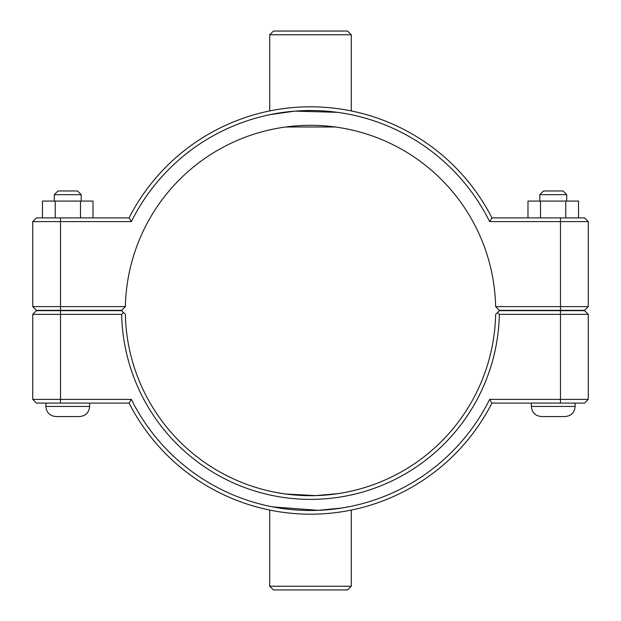 <?xml version="1.0" encoding="UTF-8"?>
<svg xmlns="http://www.w3.org/2000/svg" width="621" height="621" viewBox="0 0 621 621"><rect width="100%" height="100%" fill="white"/><g stroke="black" fill="none" stroke-linecap="round" stroke-linejoin="round"><path stroke-width="0.93" d="M337.436 493.711L315.685 495.605L285.621 493.998M575.139 403.091L575.139 406.452C574.534 412.592 571.173 415.954 565.032 416.559L541.465 416.559C535.333 415.954 531.964 412.592 531.366 406.452L575.139 406.452C574.534 412.592 571.173 415.954 565.032 416.559M539.781 194.684L543.484 190.973L563.014 190.973L566.717 194.684L539.781 194.684L539.781 201.08M540.495 217.909L540.495 201.08L527.982 201.08L527.982 217.909M565.77 217.909L565.77 201.08L540.495 201.08M578.524 217.909L578.524 201.08L565.77 201.08M89.634 403.091L89.634 406.452L45.861 406.452L45.861 403.091M54.283 194.684L81.219 194.684L77.516 190.973L57.986 190.973L54.283 194.684L54.283 201.08M81.219 201.08L81.219 194.684M93.018 217.909L93.018 201.08L80.505 201.08L80.505 217.909M55.23 217.909L55.23 201.08L80.505 201.08M42.476 217.909L42.476 201.08L55.23 201.08M55.968 416.559C49.827 415.954 46.466 412.592 45.861 406.452C46.466 412.592 49.827 415.954 55.968 416.559L79.535 416.559C85.667 415.954 89.036 412.592 89.634 406.452C89.036 412.592 85.667 415.954 79.535 416.559M285.621 127.002L335.379 127.002M560.491 310.671L584.563 310.671L588.266 314.373L560.491 314.373L560.491 399.388L489.651 399.388A199.993 199.993 0 0 1 131.349 399.388L32.734 399.388L32.734 314.373L121.662 314.373A188.885 188.885 0 0 0 310.5 499.385A188.885 188.885 0 0 0 499.338 314.373L560.491 314.373L560.491 310.671L499.385 310.671L497.514 312.518L499.338 314.373M489.651 399.388L491.933 403.091L584.563 403.091L588.266 399.388L588.266 314.373M588.266 399.388L560.491 399.388L560.491 403.091M497.514 312.518L495.636 314.373A185.174 185.174 0 0 1 310.5 495.674A185.174 185.174 0 0 1 125.364 314.373L121.615 310.671L36.437 310.671L32.734 314.373M121.662 314.373L123.486 312.518M131.349 399.388L129.067 403.091A203.696 203.696 0 0 0 491.933 403.091M129.067 403.091L36.437 403.091L32.734 399.388M495.636 306.627L499.385 310.329L584.563 310.329L588.266 306.627L495.636 306.627A185.174 185.174 0 0 0 310.5 125.326A185.174 185.174 0 0 0 125.364 306.627L32.734 306.627L36.437 310.329L121.615 310.329L125.364 306.627M131.349 221.612L129.067 217.909L36.437 217.909L32.734 221.612L131.349 221.612A199.993 199.993 0 0 1 489.651 221.612L588.266 221.612L588.266 306.627M36.437 217.909L32.734 221.612L32.734 306.627M489.651 221.612L491.933 217.909A203.696 203.696 0 0 0 129.067 217.909M491.933 217.909L584.563 217.909L588.266 221.612M351.276 34.753L347.566 31.05L273.434 31.05L269.724 34.753L351.276 34.753L351.276 110.926M269.724 114.706L294.874 111.12L337.436 112.331M283.564 112.331L272.836 114.085M269.724 110.926L269.724 34.753M269.724 586.247L273.434 589.95L347.566 589.95L351.276 586.247L269.724 586.247L269.724 510.074M351.276 506.294L341.946 508.001L318.356 510.33L272.836 506.915M269.724 506.294L283.564 508.669M337.436 508.669L339.33 508.405M327.888 509.732L324.41 510.004M296.59 510.004L293.112 509.732M60.509 403.091L60.509 310.671M560.491 310.329L560.491 217.909M60.509 310.329L60.509 217.909M531.366 403.091L531.366 406.452C531.964 412.592 535.333 415.954 541.465 416.559M566.717 194.684L566.717 201.08M351.276 586.247L351.276 510.074"/></g></svg>
